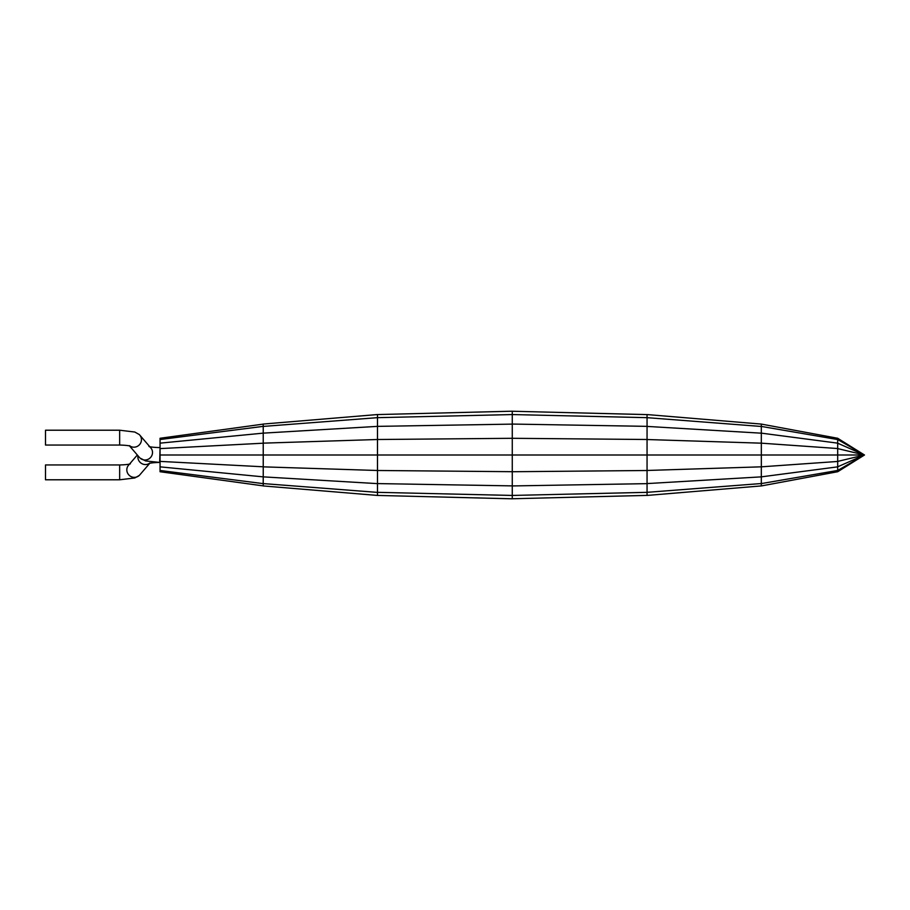 <?xml version="1.0" encoding="UTF-8"?>
<svg xmlns="http://www.w3.org/2000/svg" width="910" height="910" viewBox="0 0 910 910"><rect width="100%" height="100%" fill="white"/><g stroke="black" fill="none" stroke-linecap="round" stroke-linejoin="round"><path stroke-width="1.36" d="M263.217 443.204L160.058 448.607L160.058 471.755M263.229 424.117L160.058 438.267L160.058 448.596M837.689 461.393L837.689 455L864.5 455L837.701 461.404L837.689 470.47L864.489 455L837.678 466.807M160.058 439.53L263.206 426.369L263.229 424.049L377.491 414.539L377.491 417.667L512.273 414.562L647.056 417.667L647.056 414.562L761.317 424.083L837.689 438.267L864.489 455L837.701 471.744L837.689 470.447M837.678 443.193L864.489 455L837.689 439.507L837.689 438.245M160.058 455L837.689 455L837.689 439.519M864.489 455L837.701 448.596M160.058 461.393L263.217 466.796M160.058 466.853L263.24 476.863L263.229 433.114M160.058 470.47L263.206 483.631L263.229 476.863L377.491 483.631L377.491 417.656L263.229 426.415M160.058 471.733L263.229 485.883M160.058 443.147L263.24 433.137L263.229 426.426M263.229 466.853L377.502 470.493L512.273 471.698L512.273 411.206L377.491 414.562M263.229 483.585L377.491 492.39M377.491 483.574L377.491 495.438L263.229 485.94L263.229 483.574M263.229 433.137L377.491 426.369L512.273 424.117M263.229 443.147L377.502 439.507L512.273 438.301L647.056 439.496M377.491 483.585L512.273 485.883M377.491 492.333L512.273 495.438L512.273 471.733L647.056 470.504M377.491 495.438L512.273 498.805M512.273 485.94L647.067 483.642M512.273 495.438L647.056 492.333L647.056 483.574M647.056 495.393L512.273 498.76L512.273 495.404M512.273 411.24L647.056 414.607M512.273 424.06L647.067 426.358M837.678 470.459L761.317 483.585L761.317 476.863L647.056 483.585L647.056 417.656M647.056 470.47L761.34 466.83L761.317 433.114M761.317 485.917L647.056 495.438L647.056 492.333L761.317 483.528L761.317 485.94L837.689 471.733M647.056 417.667L761.317 426.471L761.317 433.137L837.689 443.147M647.056 426.415L761.329 433.183M647.056 439.53L761.34 443.17L837.655 448.539M837.689 466.853L761.317 476.863L761.317 466.83L837.655 461.461M837.678 439.541L761.317 426.415L761.317 424.049M45.5 430.214L45.5 445.047L119.654 445.047L119.654 430.214L45.5 430.214M130.05 446.082A7.416 7.166 -40.7 0 0 139.264 434.559M149.888 446.992A7.416 7.166 139.3 0 1 148.023 459.334A7.416 7.166 139.3 0 1 140.06 458.071L145.657 460.949L159.671 462.416L160.058 447.584M45.5 470.914L45.5 479.786L119.654 479.786L119.654 464.953L45.5 464.953L45.5 470.914M149.74 463.315L139.753 474.929A7.416 7.166 -139.3 0 1 126.82 469.844A7.416 7.166 -139.3 0 1 128.515 465.26L137.33 455M137.99 455.774A7.416 7.166 40.7 0 0 149.274 463.452M149.888 463.008L149.092 463.509C148.421 463.816 149.547 462.667 159.671 462.416L160.058 462.416M139.753 435.071L150.798 447.913M129.527 445.934L139.56 457.593M159.261 447.584L159.671 447.584C149.547 447.333 148.421 446.184 149.092 446.491M129.436 445.638L130.232 446.139C130.903 446.446 129.789 445.297 119.654 445.047M139.275 434.548L134.816 432.034L119.654 430.214M130.232 463.861C130.903 463.554 129.789 464.703 119.654 464.953M139.275 475.452L134.816 477.966L119.654 479.786"/></g></svg>
